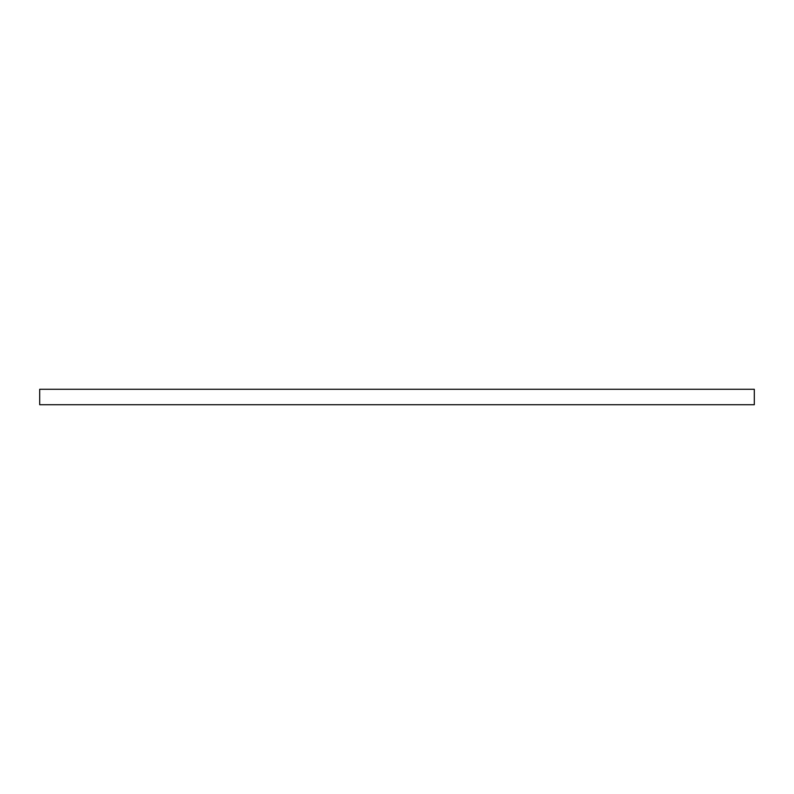 <?xml version="1.0" encoding="UTF-8"?>
<svg xmlns="http://www.w3.org/2000/svg" width="794" height="794" viewBox="0 0 794 794"><rect width="100%" height="100%" fill="white"/><g stroke="black" fill="none" stroke-linecap="round" stroke-linejoin="round"><path stroke-width="1.19" d="M754.3 397L754.3 404.722L39.7 404.722L39.7 389.278L754.3 389.278L754.3 397"/></g></svg>
